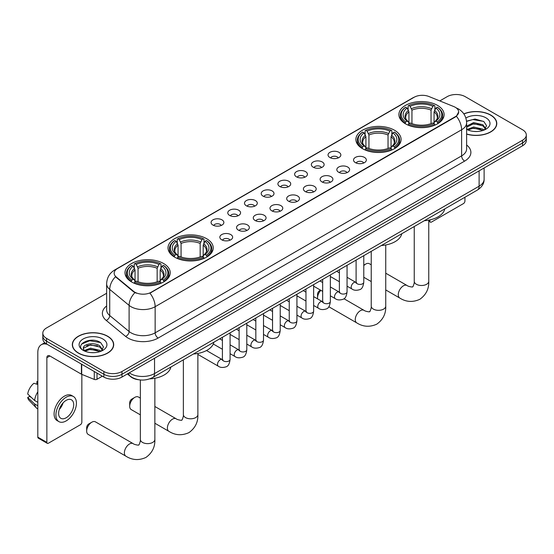 <?xml version="1.0" encoding="UTF-8"?>
<svg xmlns="http://www.w3.org/2000/svg" width="554" height="554" viewBox="0 0 554 554"><rect width="100%" height="100%" fill="white"/><g stroke="black" fill="none" stroke-linecap="round" stroke-linejoin="round"><path stroke-width="0.83" d="M394.476 130.211A22.61 13.054 0 0 0 369.837 127.385A22.61 13.054 0 0 0 355.876 139.442A22.61 13.054 0 0 0 362.496 148.673A22.61 13.054 0 0 0 387.135 151.505A22.61 13.054 0 0 0 401.096 139.442A22.61 13.054 0 0 0 394.476 130.211M206.607 238.677A22.61 13.054 0 0 0 181.968 235.845A22.61 13.054 0 0 0 168.014 247.908A22.61 13.054 0 0 0 174.635 257.139A22.61 13.054 0 0 0 199.274 259.964A22.61 13.054 0 0 0 213.235 247.908A22.61 13.054 0 0 0 206.607 238.677M163.596 263.51A22.61 13.054 0 0 0 138.957 260.678A22.61 13.054 0 0 0 124.996 272.741A22.61 13.054 0 0 0 131.623 281.972A22.61 13.054 0 0 0 156.263 284.798A22.61 13.054 0 0 0 170.216 272.741A22.61 13.054 0 0 0 163.596 263.51M437.487 105.378A22.61 13.054 0 0 0 412.848 102.552A22.61 13.054 0 0 0 398.894 114.609A22.61 13.054 0 0 0 405.514 123.84A22.61 13.054 0 0 0 430.153 126.672A22.61 13.054 0 0 0 444.107 114.609A22.61 13.054 0 0 0 437.487 105.378M329.921 157.558A6.399 3.691 180 0 1 328.654 156.512A6.399 3.691 180 0 1 330.773 151.921A6.399 3.691 180 0 1 338.972 152.329A6.399 3.691 180 0 1 340.239 156.512A6.399 3.691 180 0 1 329.921 157.558M338.189 157.938A3.836 2.216 0 0 0 337.164 156.858A3.836 2.216 0 0 0 333.376 156.297A3.836 2.216 0 0 0 330.703 157.938M313.211 167.204A6.399 3.691 180 0 1 311.944 166.158A6.399 3.691 180 0 1 314.063 161.567A6.399 3.691 180 0 1 322.262 161.976A6.399 3.691 180 0 1 323.529 166.158A6.399 3.691 180 0 1 313.211 167.204M321.479 167.585A3.836 2.216 0 0 0 320.447 166.505A3.836 2.216 0 0 0 316.666 165.944A3.836 2.216 0 0 0 313.993 167.585M296.501 176.851A6.399 3.691 180 0 1 295.227 175.805A6.399 3.691 180 0 1 297.353 171.214A6.399 3.691 180 0 1 305.552 171.629A6.399 3.691 180 0 1 306.819 175.805A6.399 3.691 180 0 1 296.501 176.851M304.769 177.232A3.836 2.216 0 0 0 303.737 176.158A3.836 2.216 0 0 0 299.956 175.59A3.836 2.216 0 0 0 297.276 177.232M279.791 186.497A6.399 3.691 180 0 1 278.517 185.452A6.399 3.691 180 0 1 280.636 180.86A6.399 3.691 180 0 1 288.835 181.276A6.399 3.691 180 0 1 290.109 185.452A6.399 3.691 180 0 1 279.791 186.497M288.059 186.885A3.836 2.216 0 0 0 287.027 185.805A3.836 2.216 0 0 0 283.246 185.244A3.836 2.216 0 0 0 280.566 186.885M263.081 196.151A6.399 3.691 180 0 1 261.807 195.105A6.399 3.691 180 0 1 263.926 190.514A6.399 3.691 180 0 1 272.125 190.922A6.399 3.691 180 0 1 273.399 195.105A6.399 3.691 180 0 1 263.081 196.151M271.349 196.532A3.836 2.216 0 0 0 270.317 195.451A3.836 2.216 0 0 0 266.536 194.89A3.836 2.216 0 0 0 263.856 196.532M246.364 205.797A6.399 3.691 180 0 1 245.097 204.751A6.399 3.691 180 0 1 247.216 200.16A6.399 3.691 180 0 1 255.415 200.569A6.399 3.691 180 0 1 256.682 204.751A6.399 3.691 180 0 1 246.364 205.797M254.639 206.178A3.836 2.216 0 0 0 253.607 205.098A3.836 2.216 0 0 0 249.826 204.537A3.836 2.216 0 0 0 247.146 206.178M229.654 215.444A6.399 3.691 180 0 1 228.387 214.398A6.399 3.691 180 0 1 230.506 209.807A6.399 3.691 180 0 1 238.705 210.222A6.399 3.691 180 0 1 239.972 214.398A6.399 3.691 180 0 1 229.654 215.444M237.922 215.825A3.836 2.216 0 0 0 236.897 214.744A3.836 2.216 0 0 0 233.109 214.183A3.836 2.216 0 0 0 230.436 215.825M212.944 225.09A6.399 3.691 180 0 1 211.676 224.045A6.399 3.691 180 0 1 213.796 219.453A6.399 3.691 180 0 1 221.995 219.869A6.399 3.691 180 0 1 223.262 224.045A6.399 3.691 180 0 1 212.944 225.09M221.212 225.478A3.836 2.216 0 0 0 220.18 224.398A3.836 2.216 0 0 0 216.399 223.837A3.836 2.216 0 0 0 213.726 225.478M355.412 162.627A6.399 3.691 180 0 1 354.138 161.581A6.399 3.691 180 0 1 356.264 156.99A6.399 3.691 180 0 1 364.463 157.398A6.399 3.691 180 0 1 365.73 161.581A6.399 3.691 180 0 1 355.412 162.627M363.68 163.008A3.836 2.216 0 0 0 362.648 161.927A3.836 2.216 0 0 0 358.867 161.366A3.836 2.216 0 0 0 356.187 163.008M338.702 172.273A6.399 3.691 180 0 1 337.428 171.228A6.399 3.691 180 0 1 339.547 166.636A6.399 3.691 180 0 1 347.746 167.045A6.399 3.691 180 0 1 349.02 171.228A6.399 3.691 180 0 1 338.702 172.273M346.97 172.654A3.836 2.216 0 0 0 345.938 171.574A3.836 2.216 0 0 0 342.157 171.013A3.836 2.216 0 0 0 339.477 172.654M321.992 181.92A6.399 3.691 180 0 1 320.718 180.874A6.399 3.691 180 0 1 322.837 176.283A6.399 3.691 180 0 1 331.036 176.698A6.399 3.691 180 0 1 332.31 180.874A6.399 3.691 180 0 1 321.992 181.92M330.26 182.301A3.836 2.216 0 0 0 329.228 181.22A3.836 2.216 0 0 0 325.447 180.659A3.836 2.216 0 0 0 322.767 182.301M305.275 191.566A6.399 3.691 180 0 1 304.007 190.521A6.399 3.691 180 0 1 306.127 185.929A6.399 3.691 180 0 1 314.326 186.345A6.399 3.691 180 0 1 315.593 190.521A6.399 3.691 180 0 1 305.275 191.566M313.55 191.954A3.836 2.216 0 0 0 312.518 190.874A3.836 2.216 0 0 0 308.737 190.306A3.836 2.216 0 0 0 306.057 191.954M288.565 201.213A6.399 3.691 180 0 1 287.297 200.174A6.399 3.691 180 0 1 289.417 195.576A6.399 3.691 180 0 1 297.616 195.991A6.399 3.691 180 0 1 298.883 200.174A6.399 3.691 180 0 1 288.565 201.213M296.833 201.601A3.836 2.216 0 0 0 295.808 200.52A3.836 2.216 0 0 0 292.02 199.959A3.836 2.216 0 0 0 289.347 201.601M271.855 210.866A6.399 3.691 180 0 1 270.587 209.821A6.399 3.691 180 0 1 272.707 205.229A6.399 3.691 180 0 1 280.906 205.638A6.399 3.691 180 0 1 282.173 209.821A6.399 3.691 180 0 1 271.855 210.866M280.123 211.247A3.836 2.216 0 0 0 279.091 210.167A3.836 2.216 0 0 0 275.31 209.606A3.836 2.216 0 0 0 272.637 211.247M255.145 220.513A6.399 3.691 180 0 1 253.877 219.467A6.399 3.691 180 0 1 255.996 214.876A6.399 3.691 180 0 1 264.196 215.284A6.399 3.691 180 0 1 265.463 219.467A6.399 3.691 180 0 1 255.145 220.513M263.413 220.894A3.836 2.216 0 0 0 262.381 219.813A3.836 2.216 0 0 0 258.6 219.252A3.836 2.216 0 0 0 255.92 220.894M238.435 230.159A6.399 3.691 180 0 1 237.16 229.114A6.399 3.691 180 0 1 239.28 224.522A6.399 3.691 180 0 1 247.486 224.938A6.399 3.691 180 0 1 248.753 229.114A6.399 3.691 180 0 1 238.435 230.159M246.703 230.54A3.836 2.216 0 0 0 245.671 229.46A3.836 2.216 0 0 0 241.89 228.899A3.836 2.216 0 0 0 239.21 230.54M221.725 239.806A6.399 3.691 180 0 1 220.45 238.76A6.399 3.691 180 0 1 222.569 234.169A6.399 3.691 180 0 1 230.769 234.584A6.399 3.691 180 0 1 232.043 238.76A6.399 3.691 180 0 1 221.725 239.806M229.993 240.194A3.836 2.216 0 0 0 228.961 239.113A3.836 2.216 0 0 0 225.18 238.552A3.836 2.216 0 0 0 222.5 240.194M453.747 106.548A11.516 6.648 180 0 1 455.284 107.296A11.516 6.648 180 0 1 458.657 111.998A11.516 6.648 180 0 1 455.284 116.7L151.228 292.242A11.516 6.648 180 0 1 133.646 291.356L116.257 277.014A11.516 6.648 180 0 1 114.172 273.205A11.516 6.648 180 0 1 117.545 268.503L414.157 97.255A11.516 6.648 180 0 1 428.907 96.507L453.747 106.548M138.888 379.788A12.797 7.389 180 0 1 130.792 376.768L127.372 373.943M466.62 134.11A20.692 11.946 0 0 0 496.786 123.494A20.692 11.946 0 0 0 490.726 115.045A20.692 11.946 0 0 0 463.836 113.875M107.642 336.223A20.692 11.946 0 0 0 85.094 333.633A20.692 11.946 0 0 0 72.318 344.664A20.692 11.946 0 0 0 78.384 353.113A20.692 11.946 0 0 0 100.925 355.703A20.692 11.946 0 0 0 113.702 344.664A20.692 11.946 0 0 0 107.642 336.223M458.657 111.998L456.399 116.229L455.284 117.039L149.933 293.17A14.93 8.622 60 0 1 155.148 306.701A17.063 9.854 180 0 1 131.021 306.701A17.063 9.854 180 0 1 129.103 305.386L109.727 289.403A17.063 9.854 180 0 1 106.638 283.752L106.638 309.88A17.063 9.854 0 0 0 109.727 315.531L129.103 331.507A17.063 9.854 0 0 0 131.021 332.822A17.063 9.854 0 0 0 155.148 332.822L461.62 155.882A17.063 9.854 0 0 0 466.62 148.915L466.62 122.794A17.063 9.854 180 0 1 461.62 129.761A14.93 8.622 -120 0 0 456.399 116.229M106.638 293.26L46.557 327.947A12.797 7.389 0 0 0 42.81 333.169L42.81 338.743A12.797 7.389 0 0 0 46.557 343.972L103.868 377.059L103.868 374.269A12.797 7.389 0 0 0 121.97 374.269L522.554 142.994A12.797 7.389 0 0 0 526.3 137.773A12.797 7.389 0 0 1 522.554 142.994L121.97 374.269A12.797 7.389 0 0 1 103.868 374.269L46.557 341.181L103.868 374.269L103.868 371.485A12.797 7.389 0 0 0 121.97 371.485L522.554 140.21A12.797 7.389 0 0 0 526.3 134.989A12.797 7.389 0 0 0 522.554 129.761L465.242 96.673A12.797 7.389 0 0 0 447.14 96.673L439.8 100.911M42.81 335.959A12.797 7.389 0 0 0 46.557 341.181A12.797 7.389 0 0 1 42.81 335.959M136.236 293.17L133.646 291.861L115.481 276.737A14.93 9.986 129.5 0 0 109.727 289.403L109.727 315.531A4.266 2.853 -50.5 0 1 106.23 320.427A21.329 12.313 180 0 1 106.638 305.974M42.81 333.169A12.797 7.389 0 0 0 46.557 338.397L103.868 371.485M103.868 377.059A12.797 7.389 0 0 0 121.97 377.059L522.554 145.785A12.797 7.389 0 0 0 526.3 140.557L526.3 134.989M466.62 133.971A20.477 11.821 0 0 0 496.578 123.494A20.477 11.821 0 0 0 490.574 115.135A20.477 11.821 0 0 0 463.913 113.992M473.788 131.409L477.001 131.506M467.396 129.366L473.601 126.998L482.915 129.179L484.044 130.079M467.964 129.961L473.601 128.106L483.116 130.425M466.62 127.981A9.64 5.568 0 0 0 468.054 130.038M466.62 126.153L473.601 122.579L482.915 124.754L485.685 128.583M466.62 127.261L473.601 123.68L482.915 125.862L485.463 128.867M466.71 129.407L467.209 129.712M466.62 129.366A13.905 8.026 0 0 0 485.934 129.172A13.905 8.026 0 0 0 485.934 117.815A13.905 8.026 0 0 0 465.879 118.044M484.369 129.948L486.55 125.668L483.794 121.513L475.007 119.027L466.53 121.167M467.493 129.795L466.62 128.77M466.558 121.416L472.846 119.56L483.607 121.388M469.778 124.539L472.846 123.985L480.526 124.643M469.778 128.964L472.846 128.403L480.526 129.068M428.754 220.506L429.946 221.191A2.133 1.233 120 0 0 430.389 222.168A2.133 1.233 120 0 0 431.455 222.064L463.428 203.602A2.133 1.233 120 0 0 464.938 200.991L464.938 197.259M429.946 221.191L429.946 219.896M78.529 353.023A20.477 11.821 0 0 0 100.849 355.585A20.477 11.821 0 0 0 113.487 344.664A20.477 11.821 0 0 0 107.49 336.306A20.477 11.821 0 0 0 85.177 333.743A20.477 11.821 0 0 0 72.532 344.664A20.477 11.821 0 0 0 78.529 353.023M90.697 352.586L93.917 352.676M84.305 350.543L90.517 348.175L99.831 350.35L100.953 351.257M84.88 351.139L90.517 349.283L100.032 351.596M84.402 350.973L83.405 348.639A9.64 5.568 0 0 0 84.963 351.215M102.594 349.754L99.831 345.931C94.042 341.61 82.13 344.276 83.405 348.639L83.37 348.21M83.432 348.771L83.696 348.057L90.517 344.858L99.831 347.033L102.379 350.045M101.285 351.118L103.466 346.839L100.71 342.691C90.953 335.676 73.613 344.92 83.626 350.585L84.118 350.89M102.843 338.986A13.905 8.026 0 0 0 83.176 338.986A13.905 8.026 0 0 0 83.176 350.343A13.905 8.026 0 0 0 102.843 350.343A13.905 8.026 0 0 0 102.843 338.986M81.59 344.082L89.755 340.731L100.516 342.566M86.694 345.71L89.755 345.156L97.442 345.814M86.694 350.135L89.755 349.581L97.442 350.239M371.235 264.812L369.324 263.711A7.25 4.19 120 0 0 365.695 264.071L363.777 265.179L365.695 264.071A7.25 4.19 120 0 0 363.777 265.608M405.106 123.597L405.715 121.984A20.304 11.724 0 0 1 405.715 107.234L407.107 108.044A18.344 10.588 0 0 0 407.107 121.174L408.492 121.963L408.935 123.604M408.935 122.933L408.935 111.908L407.107 108.044M408.125 109.789L408.125 105.842L408.727 105.495A20.304 11.724 0 0 1 434.274 105.495L432.875 106.299A18.344 10.588 0 0 0 410.126 106.299L411.947 110.163L411.947 123.653M431.054 123.653L431.054 110.163L432.875 106.299M424.322 220.707A23.462 13.545 0 0 0 444.793 208.886M408.125 124.768A21.156 12.216 0 0 0 434.876 124.768L434.274 123.722A20.304 11.724 0 0 1 408.727 123.722L408.125 125.135M434.876 125.135L434.876 124.768M405.715 107.234L405.106 107.58A21.156 12.216 0 0 0 400.341 115.308A21.156 12.216 0 0 0 405.106 123.03M434.274 105.495L434.876 105.842L434.876 109.789M408.727 123.722L410.126 122.919A18.344 10.588 0 0 0 432.875 122.919L434.274 123.722M407.107 121.174L405.715 121.984M410.126 106.299L408.727 105.495M408.492 110.419A16.405 9.473 0 0 0 408.492 121.963L408.568 122.012C406.234 119.754 405.286 118.224 405.715 117.42A15.782 9.113 0 0 1 408.935 111.908M437.895 123.03A21.156 12.216 0 0 0 442.66 115.308A21.156 12.216 0 0 0 437.895 107.58L437.286 107.234A20.304 11.724 0 0 1 437.286 121.984L437.895 123.597M437.286 121.984L435.894 121.174A18.344 10.588 0 0 0 435.894 108.044L437.286 107.234M435.894 108.044L434.066 111.908L434.066 122.933L434.516 121.963L435.894 121.174M434.066 111.908A15.782 9.113 0 0 1 437.286 117.42C437.715 118.231 436.767 119.761 434.433 122.012L434.516 121.963A16.405 9.473 0 0 0 434.516 110.419M434.066 123.604L434.066 122.933M320.863 290.338A7.25 4.19 120 0 0 317.553 297.789L317.553 294.306A2.985 1.724 -60 0 1 319.665 290.649L320.531 290.144L319.665 290.649M317.553 297.789A7.25 4.19 120 0 0 317.657 298.918M362.094 148.43L362.697 146.817A20.304 11.724 0 0 1 362.697 132.074L364.096 132.877A18.344 10.588 0 0 0 364.096 146.014L365.474 146.796L365.917 148.437M365.917 147.766L365.917 136.741L364.096 132.877M365.107 134.622L365.107 130.675L365.716 130.328A20.304 11.724 0 0 1 391.256 130.328L389.864 131.132A18.344 10.588 0 0 0 367.115 131.132L368.936 135.003L368.936 148.486M388.035 148.486L388.035 135.003L389.864 131.132M381.304 245.54A23.462 13.545 0 0 0 401.782 233.726M365.107 149.608A21.156 12.216 0 0 0 391.865 149.608L391.256 148.555A20.304 11.724 0 0 1 365.716 148.555L365.107 149.968M391.865 149.968L391.865 149.608M362.697 132.074L362.094 132.42A21.156 12.216 0 0 0 357.33 140.141A21.156 12.216 0 0 0 362.094 147.863M391.256 130.328L391.865 130.675L391.865 134.622M365.716 148.555L367.115 147.752A18.344 10.588 0 0 0 389.864 147.752L391.256 148.555M364.096 146.014L362.697 146.817M367.115 131.132L365.716 130.328M365.474 135.252A16.405 9.473 0 0 0 365.474 146.796L365.55 146.845C363.223 144.594 362.268 143.064 362.704 142.253A15.782 9.113 0 0 1 365.917 136.741M394.877 147.863A21.156 12.216 0 0 0 399.649 140.141A21.156 12.216 0 0 0 394.877 132.42L394.275 132.074A20.304 11.724 0 0 1 394.275 146.817L394.877 148.43M394.275 146.817L392.876 146.014A18.344 10.588 0 0 0 392.876 132.877L394.275 132.074M392.876 132.877L391.055 136.741L391.055 147.766L391.498 146.796L392.876 146.014M391.055 136.741A15.782 9.113 0 0 1 394.268 142.253C394.697 143.064 393.749 144.594 391.422 146.845L391.498 146.796A16.405 9.473 0 0 0 391.498 135.252M391.055 148.437L391.055 147.766M129.691 406.248L129.691 402.765A2.985 1.724 -60 0 1 131.804 399.109L134.816 397.363A7.25 4.19 120 0 0 129.691 406.248A7.25 4.19 120 0 0 131.194 409.565L140.356 414.856M174.226 256.897L174.835 255.276A20.304 11.724 0 0 1 174.835 240.533L176.234 241.336A18.344 10.588 0 0 0 176.234 254.473L177.612 255.256L178.056 256.904M178.056 256.232L178.056 245.2L176.234 241.336M177.245 243.088L177.245 239.141L177.855 238.795A20.304 11.724 0 0 1 203.394 238.795L201.995 239.598A18.344 10.588 0 0 0 179.247 239.598L181.075 243.462L181.075 256.945M200.174 256.945L200.174 243.462L201.995 239.598M193.443 354.006A23.462 13.545 0 0 0 213.913 342.185M177.245 258.067A21.156 12.216 0 0 0 203.997 258.067L203.394 257.021A20.304 11.724 0 0 1 177.855 257.021L177.245 258.427M203.997 258.427L203.997 258.067M174.835 240.533L174.226 240.879A21.156 12.216 0 0 0 169.462 248.601A21.156 12.216 0 0 0 174.226 256.329M203.394 238.795L203.997 239.141L203.997 243.088M177.855 257.021L179.247 256.211A18.344 10.588 0 0 0 201.995 256.211L203.394 257.021M176.234 254.473L174.835 255.276M179.247 239.598L177.855 238.795M177.612 243.712A16.405 9.473 0 0 0 177.612 255.256L177.689 255.311C175.355 253.053 174.406 251.523 174.835 250.72A15.782 9.113 0 0 1 178.056 245.2M207.016 256.329A21.156 12.216 0 0 0 211.78 248.601A21.156 12.216 0 0 0 207.016 240.879L206.407 240.533A20.304 11.724 0 0 1 206.407 255.276L207.016 256.897M206.407 255.276L205.015 254.473A18.344 10.588 0 0 0 205.015 241.336L206.407 240.533M205.015 241.336L203.186 245.2L203.186 256.232L203.637 255.256L205.015 254.473M203.186 245.2A15.782 9.113 0 0 1 206.407 250.72C206.836 251.53 205.887 253.06 203.56 255.311L203.637 255.256A16.405 9.473 0 0 0 203.637 243.712M203.186 256.904L203.186 256.232M140.356 398.111L138.445 397.01A7.25 4.19 120 0 0 134.816 397.363L131.804 399.109M86.673 431.081L86.673 427.598A2.985 1.724 -60 0 1 88.785 423.942L91.805 422.203A7.25 4.19 120 0 0 86.673 431.081A7.25 4.19 120 0 0 88.176 434.405L125.883 456.171A7.25 4.19 -60 0 1 124.775 450.36A7.25 4.19 -60 0 1 129.511 443.969A7.25 4.19 -60 0 1 133.133 443.609C133.964 444.599 139.456 445.596 138.68 444.876C138.916 445.908 140.799 440.652 140.356 439.44A7.25 4.19 180 0 0 142.482 442.404A7.25 4.19 180 0 0 152.738 442.404A7.25 4.19 180 0 0 154.857 439.44C155.168 446.946 152.191 452.943 145.931 457.438C138.916 460.616 132.233 460.194 125.883 456.171M131.215 281.73L131.824 280.116A20.304 11.724 0 0 1 131.824 265.366L133.216 266.176A18.344 10.588 0 0 0 133.216 279.306L134.594 280.089L135.044 281.737M135.044 281.065L135.044 270.04L133.216 266.176M134.234 267.921L134.234 263.974L134.837 263.628A20.304 11.724 0 0 1 160.376 263.628L158.984 264.431A18.344 10.588 0 0 0 136.236 264.431L138.057 268.295L138.057 281.785M157.156 281.785L157.156 268.295L158.984 264.431M149.698 378.881A23.462 13.545 0 0 0 170.902 367.018M134.234 282.9A21.156 12.216 0 0 0 160.985 282.9L160.376 281.854A20.304 11.724 0 0 1 134.837 281.854L134.234 283.26M160.985 283.26L160.985 282.9M131.824 265.366L131.215 265.712A21.156 12.216 0 0 0 126.45 273.434A21.156 12.216 0 0 0 131.215 281.162M160.376 263.628L160.985 263.974L160.985 267.921M134.837 281.854L136.236 281.051A18.344 10.588 0 0 0 158.984 281.051L160.376 281.854M133.216 279.306L131.824 280.116M136.236 264.431L134.837 263.628M134.594 268.552A16.405 9.473 0 0 0 134.594 280.089L134.67 280.144C132.344 277.886 131.395 276.356 131.824 275.553A15.782 9.113 0 0 1 135.044 270.04M164.005 281.162A21.156 12.216 0 0 0 168.769 273.434A21.156 12.216 0 0 0 164.005 265.712L163.395 265.366A20.304 11.724 0 0 1 163.395 280.116L164.005 281.73M163.395 280.116L161.997 279.306A18.344 10.588 0 0 0 161.997 266.176L163.395 265.366M161.997 266.176L160.175 270.04L160.175 281.065L160.618 280.089L161.997 279.306M160.175 270.04A15.782 9.113 0 0 1 163.388 275.553C163.825 276.363 162.869 277.893 160.542 280.144L160.618 280.089A16.405 9.473 0 0 0 160.618 268.552M160.175 281.737L160.175 281.065M133.133 443.609L95.427 421.843A7.25 4.19 120 0 0 91.805 422.203L88.785 423.942M97.005 373.098L97.005 379.282L102.358 376.187M47.194 344.339A17.063 9.854 -120 0 0 41.342 344.692A17.063 9.854 -120 0 0 37.811 352.503L37.811 437.141L46.861 442.369L46.861 357.725A4.266 2.465 60 0 1 47.741 355.772A4.266 2.465 60 0 1 49.874 355.987L81.417 374.192L81.417 364.096M46.861 442.369A2.133 1.233 120 0 0 47.298 443.345L38.254 438.117A2.133 1.233 -60 0 1 37.811 437.141M47.298 443.345A2.133 1.233 120 0 0 48.364 443.235L80.344 424.779A2.133 1.233 120 0 0 81.847 422.162L81.847 374.393M97.005 379.282A2.133 1.233 180 0 1 94.277 379.414L81.701 374.331A2.133 1.233 180 0 1 81.417 374.192M66.161 417.778A10.665 6.156 120 0 0 73.128 408.381A10.665 6.156 120 0 0 71.494 399.836A10.665 6.156 120 0 0 66.161 400.362A10.665 6.156 120 0 0 59.195 409.759A10.665 6.156 120 0 0 60.829 418.305A10.665 6.156 120 0 0 66.161 417.778M59.271 409.51A10.665 6.156 120 0 0 63.101 402.883M37.811 381.824L36.903 381.547L36.903 383.687L37.811 384.213M73.419 396.505L71.605 395.466A14.501 8.372 120 0 0 64.354 396.179A14.501 8.372 120 0 0 54.881 408.963A14.501 8.372 120 0 0 57.104 420.583L58.911 421.629A14.501 8.372 120 0 0 66.161 420.908A14.501 8.372 120 0 0 75.642 408.132A14.501 8.372 120 0 0 73.419 396.505A14.501 8.372 120 0 0 66.161 397.225A14.501 8.372 120 0 0 56.688 410.008A14.501 8.372 120 0 0 58.911 421.629M37.811 391.796A14.079 8.13 120 0 0 34.604 400.466L27.7 394.005A11.094 6.406 120 0 1 33.891 383.292L37.811 384.476M37.811 402.315L34.604 400.466M31.433 397.502L29.556 396.422L27.7 397.488L34.604 403.949L37.811 405.798M34.604 403.949A14.079 8.13 120 0 0 36.342 407.882A14.079 8.13 120 0 0 37.409 408.72L37.811 408.956M37.811 381.297A11.094 6.406 120 0 0 36.903 381.547M27.7 397.488A11.094 6.406 120 0 0 29.009 400.251L36.342 407.882M116.257 277.014L116.257 277.519M133.646 291.356L133.646 291.861M151.228 292.242L151.228 292.588M158.167 338.051A4.266 2.465 60 0 1 155.148 332.822L155.148 306.701L461.62 129.761L461.62 155.882A4.266 2.465 60 0 0 464.633 161.11L158.167 338.051A21.329 12.313 180 0 1 128.002 338.051A21.329 12.313 180 0 1 125.613 336.403L106.23 320.427M466.62 122.794C466.329 116.659 463.629 112.06 458.525 108.993L456.371 107.947A14.93 6.994 112 0 0 456.171 107.871M116.278 269.369A14.93 8.622 -120 0 0 114.733 269.95C109.623 273.018 106.929 277.616 106.638 283.752M114.733 269.95L412.903 97.802A14.93 8.622 60 0 1 414.032 97.324M134.92 292.651A14.93 9.986 129.5 0 0 129.103 305.386L129.103 331.507A4.266 2.853 -50.5 0 1 125.613 336.403M466.62 145.01A21.329 12.313 180 0 1 464.633 161.11M121.97 371.485L121.97 377.059M522.554 140.21L522.554 145.785M46.557 338.397L46.557 343.972M129.269 372.842A17.063 9.854 0 0 0 130.412 373.576A17.063 9.854 0 0 0 154.545 373.576L479.113 186.186A17.063 9.854 0 0 0 484.113 179.219C484.238 183.457 481.98 187.079 477.347 190.091L152.779 377.482A8.532 4.924 60 0 0 154.545 373.576L154.545 358.251M479.113 170.861L479.113 186.186A8.532 4.924 60 0 1 477.347 190.091M128.576 373.244A8.532 5.706 129.5 0 0 130.065 376.021L127.475 373.881M428.754 220.146L428.754 281.314A7.25 4.19 180 0 1 426.628 284.271A7.25 4.19 180 0 1 416.373 284.271A7.25 4.19 180 0 1 414.247 281.314C414.69 282.519 412.806 287.782 412.571 286.75C413.353 287.464 407.855 286.466 407.031 285.483L385.736 273.191M428.754 281.314C429.059 288.814 426.088 294.818 419.828 299.305C412.806 302.484 406.124 302.062 399.773 298.038A7.25 4.19 -60 0 1 398.665 292.228A7.25 4.19 -60 0 1 403.402 285.836A7.25 4.19 -60 0 1 407.031 285.483M431.054 110.163A15.782 9.113 0 0 0 411.947 110.163M431.497 108.674A16.405 9.473 0 0 0 411.504 108.674M385.736 244.979L385.736 306.147A7.25 4.19 180 0 1 383.617 309.104A7.25 4.19 180 0 1 373.361 309.104A7.25 4.19 180 0 1 371.235 306.147C371.679 307.359 369.795 312.615 369.56 311.583C370.335 312.297 364.844 311.3 364.013 310.316L343.93 298.717M385.736 306.147C386.048 313.647 383.07 319.651 376.81 324.145C369.795 327.317 363.112 326.895 356.762 322.878A7.25 4.19 -60 0 1 355.647 317.061A7.25 4.19 -60 0 1 360.391 310.676A7.25 4.19 -60 0 1 364.013 310.316M388.035 135.003A15.782 9.113 0 0 0 368.936 135.003M388.486 133.514A16.405 9.473 0 0 0 368.493 133.514M197.875 353.438L197.875 414.607A7.25 4.19 180 0 1 195.749 417.571A7.25 4.19 180 0 1 185.493 417.571A7.25 4.19 180 0 1 183.367 414.607C183.81 415.819 181.927 421.075 181.698 420.043C182.474 420.763 176.975 419.766 176.151 418.776L154.857 406.484M197.875 414.607C198.187 422.113 195.209 428.11 188.949 432.605C181.927 435.783 175.244 435.361 168.901 431.337A7.25 4.19 -60 0 1 167.786 425.527A7.25 4.19 -60 0 1 172.523 419.136A7.25 4.19 -60 0 1 176.151 418.776M200.174 243.462A15.782 9.113 0 0 0 181.075 243.462M200.617 241.973A16.405 9.473 0 0 0 180.625 241.973M157.156 268.295A15.782 9.113 0 0 0 138.057 268.295M157.606 266.806A16.405 9.473 0 0 0 137.614 266.806M363.777 255.664L363.777 282.201A3.836 2.216 180 0 1 362.475 283.863A3.836 2.216 180 0 1 357.219 283.766A3.836 2.216 180 0 1 356.097 282.201L355.973 283.025L356.319 282.741M363.777 282.201C363.251 286.653 361.866 289.146 359.629 289.666C356.464 290.649 353.909 290.428 351.984 289.008A3.836 2.216 -60 0 1 351.395 285.933A3.836 2.216 -60 0 1 353.902 282.547A3.836 2.216 -60 0 1 354.075 282.457A3.836 2.216 -60 0 1 355.82 282.36L356.603 282.665M347.06 265.311L347.06 291.847A3.836 2.216 180 0 1 345.765 293.509A3.836 2.216 180 0 1 340.509 293.412A3.836 2.216 180 0 1 339.387 291.847L339.263 292.678L339.602 292.394M347.06 291.847C346.534 296.307 345.156 298.793 342.919 299.319C339.747 300.296 337.199 300.081 335.274 298.654A3.836 2.216 -60 0 1 334.685 295.58A3.836 2.216 -60 0 1 337.192 292.193A3.836 2.216 -60 0 1 337.365 292.103A3.836 2.216 -60 0 1 339.11 292.006L339.893 292.311M330.35 274.957L330.35 301.494A3.836 2.216 180 0 1 329.055 303.156A3.836 2.216 180 0 1 323.799 303.059A3.836 2.216 180 0 1 322.67 301.494L322.553 302.325L322.892 302.041M330.35 301.494C329.824 305.953 328.446 308.446 326.209 308.966C323.037 309.949 320.489 309.728 318.564 308.301A3.836 2.216 -60 0 1 317.975 305.226A3.836 2.216 -60 0 1 320.482 301.84A3.836 2.216 -60 0 1 320.648 301.75A3.836 2.216 -60 0 1 322.4 301.653L323.183 301.958M313.64 284.611L313.64 311.14A3.836 2.216 180 0 1 312.338 312.802A3.836 2.216 180 0 1 307.089 312.712A3.836 2.216 180 0 1 305.96 311.14L305.843 311.971L306.182 311.687M313.64 311.14C313.114 315.6 311.736 318.093 309.499 318.612C306.327 319.596 303.779 319.374 301.847 317.948A3.836 2.216 -60 0 1 301.258 314.873A3.836 2.216 -60 0 1 303.772 311.493A3.836 2.216 -60 0 1 303.938 311.396A3.836 2.216 -60 0 1 305.69 311.3L306.466 311.611M296.93 294.257L296.93 320.794A3.836 2.216 180 0 1 295.628 322.456A3.836 2.216 180 0 1 290.379 322.359A3.836 2.216 180 0 1 289.25 320.794L289.126 321.618L289.472 321.334M296.93 320.794C296.404 325.246 295.026 327.739 292.789 328.259C289.617 329.242 287.069 329.021 285.137 327.601A3.836 2.216 -60 0 1 284.548 324.519A3.836 2.216 -60 0 1 287.055 321.14A3.836 2.216 -60 0 1 287.228 321.05A3.836 2.216 -60 0 1 288.98 320.946L289.756 321.258M280.22 303.904L280.22 330.44A3.836 2.216 180 0 1 278.918 332.102A3.836 2.216 180 0 1 273.662 332.005A3.836 2.216 180 0 1 272.54 330.44L272.416 331.271L272.762 330.987M280.22 330.44C279.694 334.9 278.309 337.386 276.079 337.912C272.907 338.889 270.359 338.667 268.427 337.248A3.836 2.216 -60 0 1 267.838 334.173A3.836 2.216 -60 0 1 270.345 330.786A3.836 2.216 -60 0 1 270.518 330.696A3.836 2.216 -60 0 1 272.263 330.599L273.046 330.904M263.51 313.55L263.51 340.087A3.836 2.216 180 0 1 262.208 341.749A3.836 2.216 180 0 1 256.952 341.652A3.836 2.216 180 0 1 255.83 340.087L255.706 340.918L256.052 340.634M263.51 340.087C262.984 344.546 261.599 347.033 259.369 347.559C256.197 348.542 253.642 348.321 251.717 346.894A3.836 2.216 -60 0 1 251.128 343.819A3.836 2.216 -60 0 1 253.635 340.433A3.836 2.216 -60 0 1 253.808 340.343A3.836 2.216 -60 0 1 255.553 340.246L256.336 340.551M246.8 323.204L246.8 349.733A3.836 2.216 180 0 1 245.498 351.395A3.836 2.216 180 0 1 240.242 351.305A3.836 2.216 180 0 1 239.12 349.733L238.996 350.564L239.342 350.28M246.8 349.733C246.274 354.193 244.889 356.686 242.652 357.205C239.487 358.189 236.932 357.967 235.007 356.541A3.836 2.216 -60 0 1 234.418 353.466A3.836 2.216 -60 0 1 236.925 350.086A3.836 2.216 -60 0 1 237.098 349.989A3.836 2.216 -60 0 1 238.843 349.893L239.626 350.204M230.083 332.85L230.083 359.38A3.836 2.216 180 0 1 228.788 361.049A3.836 2.216 180 0 1 223.532 360.952A3.836 2.216 180 0 1 222.41 359.38L222.286 360.211L222.625 359.927M230.083 359.38C229.557 363.839 228.179 366.332 225.942 366.852C222.77 367.835 220.222 367.614 218.297 366.194A3.836 2.216 -60 0 1 217.708 363.112A3.836 2.216 -60 0 1 220.215 359.733A3.836 2.216 -60 0 1 220.381 359.636A3.836 2.216 -60 0 1 222.133 359.539L222.916 359.851M46.861 357.725L49.874 355.987M81.701 364.262L81.701 374.331M94.277 379.414L94.277 371.519M412.903 97.802L415.639 96.535M152.779 377.482C145.91 380.93 139.047 380.93 132.184 377.482L130.065 376.021M484.113 179.219L484.113 167.973M496.578 125.204L496.578 123.494M430.389 222.168L428.754 221.226M113.487 346.375L113.487 344.664M72.532 346.375L72.532 344.664M399.773 298.038L385.736 289.936M371.235 281.564L363.777 277.256M400.341 119.207L400.341 115.308M442.66 119.207L442.66 115.308M414.247 226.524L414.247 281.314M356.762 322.878L328.827 306.75M357.33 144.047L357.33 140.141M399.649 144.047L399.649 140.141M371.235 251.357L371.235 306.147M168.901 431.337L154.857 423.235M169.462 252.506L169.462 248.601M211.78 252.506L211.78 248.601M183.367 359.816L183.367 414.607M154.857 378.271L154.857 439.44M126.45 277.339L126.45 273.434M168.769 277.339L168.769 273.434M140.356 379.968L140.356 439.44M351.984 289.008L347.06 286.169M339.387 281.73L330.35 276.515M356.097 260.096L356.097 282.201M355.82 282.36L347.06 277.298M339.387 272.866L336.68 271.308M335.274 298.654L330.35 295.815M322.67 291.383L313.64 286.169M339.387 269.743L339.387 291.847M339.11 292.006L330.35 286.951M322.67 282.512L319.97 280.954M318.564 308.301L313.64 305.462M305.96 301.03L296.93 295.815M322.67 279.396L322.67 301.494M322.4 301.653L313.64 296.598M305.96 292.166L303.26 290.601M301.847 317.948L296.93 315.108M289.25 310.676L280.22 305.462M305.96 289.043L305.96 311.14M305.69 311.3L296.93 306.244M289.25 301.812L286.55 300.247M285.137 327.601L280.22 324.762M272.54 320.323L263.51 315.108M289.25 298.689L289.25 320.794M288.98 320.946L280.22 315.891M272.54 311.459L269.84 309.901M268.427 337.248L263.51 334.408M255.83 329.976L246.8 324.762M272.54 308.336L272.54 330.44M272.263 330.599L263.51 325.537M255.83 321.105L253.13 319.547M251.717 346.894L246.8 344.055M239.12 339.623L230.083 334.408M255.83 317.982L255.83 340.087M255.553 340.246L246.8 335.191M239.12 330.752L236.413 329.194M235.007 356.541L230.083 353.701M222.41 349.269L213.304 344.013M239.12 327.636L239.12 349.733M238.843 349.893L230.083 344.837M222.41 340.405L219.703 338.84M218.297 366.194L197.875 354.401M222.41 337.282L222.41 359.38M222.133 359.539L206.51 350.523M41.342 344.692L44.798 342.697"/></g></svg>
